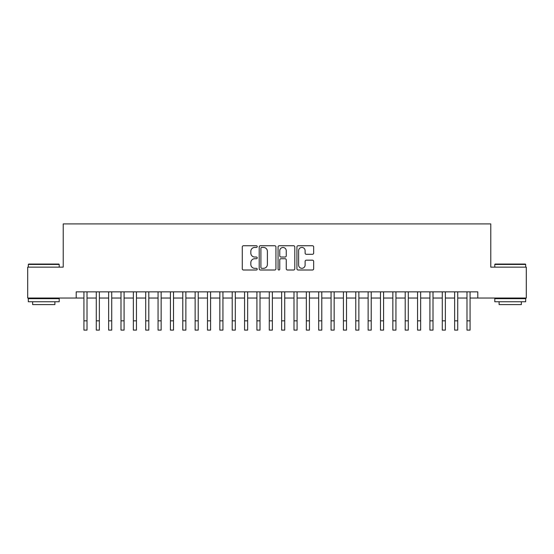 <?xml version="1.0" encoding="UTF-8"?>
<svg xmlns="http://www.w3.org/2000/svg" width="554" height="554" viewBox="0 0 554 554"><rect width="100%" height="100%" fill="white"/><g stroke="black" fill="none" stroke-linecap="round" stroke-linejoin="round"><path stroke-width="0.83" d="M257.229 246.599A0.852 0.852 0 0 0 256.377 245.747L243.49 245.747A1.212 1.212 0 0 0 242.278 246.959L242.278 268.794A1.212 1.212 0 0 0 243.49 270.006L256.377 270.006A0.852 0.852 0 0 0 257.229 269.161A0.852 0.852 0 0 0 256.377 268.309L254.715 268.309A3.878 3.878 0 0 1 250.83 264.424L250.83 262.61A3.878 3.878 0 0 1 254.715 258.725L256.377 258.725A0.852 0.852 0 0 0 257.229 257.88A0.852 0.852 0 0 0 256.377 257.028L254.715 257.028A3.878 3.878 0 0 1 250.83 253.15L250.83 251.329A3.878 3.878 0 0 1 254.715 247.444L256.377 247.444A0.852 0.852 0 0 0 257.229 246.599M312.449 254.3A1.212 1.212 0 0 0 313.661 253.088L313.661 246.959A1.212 1.212 0 0 0 312.449 245.747L298.135 245.747A1.212 1.212 0 0 0 296.923 246.959L296.923 268.794A1.212 1.212 0 0 0 298.135 270.006L312.449 270.006A1.212 1.212 0 0 0 313.661 268.794L313.661 261.398A1.212 1.212 0 0 0 312.449 260.179L306.32 260.179A1.212 1.212 0 0 0 305.109 261.398L305.109 265.061A3.248 3.248 0 0 1 301.868 268.309A3.248 3.248 0 0 1 298.62 265.061L298.62 250.692A3.248 3.248 0 0 1 301.868 247.444A3.248 3.248 0 0 1 305.109 250.692L305.109 253.088A1.212 1.212 0 0 0 306.32 254.3L312.449 254.3M76.203 298.038L27.7 298.038L27.7 267.146L63.225 267.146L63.225 223.899L490.775 223.899L490.775 267.146L526.3 267.146L526.3 298.038L477.797 298.038L477.797 291.861L76.203 291.861L76.203 298.038L83.924 298.038M275.94 246.959A1.212 1.212 0 0 0 274.729 245.747L260.415 245.747A1.212 1.212 0 0 0 259.203 246.959L259.203 268.794A1.212 1.212 0 0 0 260.415 270.006L274.729 270.006A1.212 1.212 0 0 0 275.94 268.794L275.94 246.959M279.271 245.747L293.585 245.747A1.212 1.212 0 0 1 294.797 246.959L294.797 268.794A1.212 1.212 0 0 1 293.585 270.006L287.464 270.006A1.212 1.212 0 0 1 286.252 268.794L286.252 259.937A1.212 1.212 0 0 0 285.033 258.725L280.975 258.725A1.212 1.212 0 0 0 279.756 259.937L279.756 269.161A0.852 0.852 0 0 1 278.911 270.006A0.852 0.852 0 0 1 278.06 269.161L278.06 246.959A1.212 1.212 0 0 1 279.271 245.747M87.013 298.038L96.278 298.038M99.367 298.038L108.639 298.038M111.728 298.038L120.994 298.038M124.082 298.038L133.355 298.038M136.443 298.038L145.709 298.038M148.797 298.038L158.063 298.038M161.152 298.038L170.424 298.038M173.513 298.038L182.778 298.038M185.867 298.038L195.133 298.038M198.228 298.038L207.494 298.038M210.582 298.038L219.848 298.038M222.937 298.038L232.209 298.038M235.298 298.038L244.563 298.038M247.652 298.038L256.918 298.038M260.006 298.038L269.279 298.038M272.367 298.038L281.633 298.038M284.721 298.038L293.994 298.038M297.082 298.038L306.348 298.038M309.437 298.038L318.702 298.038M321.791 298.038L331.063 298.038M334.152 298.038L343.418 298.038M346.506 298.038L355.772 298.038M358.867 298.038L368.133 298.038M371.222 298.038L380.487 298.038M383.576 298.038L392.848 298.038M395.937 298.038L405.203 298.038M408.291 298.038L417.557 298.038M420.645 298.038L429.918 298.038M433.006 298.038L442.272 298.038M445.361 298.038L454.633 298.038M457.722 298.038L466.987 298.038M470.076 298.038L477.797 298.038M261.744 247.444A0.852 0.852 0 0 0 260.899 248.296L260.899 267.457A0.852 0.852 0 0 0 261.744 268.309L263.503 268.309A3.878 3.878 0 0 0 267.388 264.424L267.388 251.329A3.878 3.878 0 0 0 263.503 247.444L261.744 247.444M286.252 250.754A3.248 3.248 0 0 0 283.004 247.506A3.248 3.248 0 0 0 279.756 250.754L279.756 255.816A1.212 1.212 0 0 0 280.975 257.028L285.033 257.028A1.212 1.212 0 0 0 286.252 255.816L286.252 250.754M83.924 320.835L87.013 320.835L87.013 330.101L83.924 330.101L83.924 291.861M87.013 320.835L87.013 291.861M28.69 264.057L58.842 264.057L59.209 264.424L28.316 264.424L28.69 264.057M43.766 301.743L28.316 301.743L28.316 298.654L59.209 298.654L59.209 301.743L43.766 301.743M54.888 301.743L54.888 304.589L32.644 304.589L32.644 301.743M495.158 264.057L525.31 264.057L525.684 264.424L494.791 264.424L495.158 264.057M510.234 301.743L494.791 301.743L494.791 298.654L525.684 298.654L525.684 301.743L510.234 301.743M521.356 301.743L521.356 304.589L499.112 304.589L499.112 301.743M96.278 330.101L99.367 330.101L96.278 330.101L96.278 291.861M99.367 330.101L99.367 291.861M108.639 330.101L111.728 330.101L108.639 330.101L108.639 291.861M111.728 330.101L111.728 291.861M120.994 330.101L124.082 330.101L120.994 330.101L120.994 291.861M124.082 330.101L124.082 291.861M133.355 330.101L136.443 330.101L133.355 330.101L133.355 291.861M136.443 330.101L136.443 291.861M145.709 330.101L148.797 330.101L145.709 330.101L145.709 291.861M148.797 330.101L148.797 291.861M158.063 330.101L161.152 330.101L158.063 330.101L158.063 291.861M161.152 330.101L161.152 291.861M170.424 330.101L173.513 330.101L170.424 330.101L170.424 291.861M173.513 330.101L173.513 291.861M182.778 330.101L185.867 330.101L182.778 330.101L182.778 291.861M185.867 330.101L185.867 291.861M195.133 330.101L198.228 330.101L195.133 330.101L195.133 291.861M198.228 330.101L198.228 291.861M207.494 330.101L210.582 330.101L207.494 330.101L207.494 291.861M210.582 330.101L210.582 291.861M219.848 330.101L222.937 330.101L219.848 330.101L219.848 291.861M222.937 330.101L222.937 291.861M232.209 330.101L235.298 330.101L232.209 330.101L232.209 291.861M235.298 330.101L235.298 291.861M244.563 330.101L247.652 330.101L244.563 330.101L244.563 291.861M247.652 330.101L247.652 291.861M256.918 330.101L260.006 330.101L256.918 330.101L256.918 291.861M260.006 330.101L260.006 291.861M269.279 330.101L272.367 330.101L269.279 330.101L269.279 291.861M272.367 330.101L272.367 291.861M281.633 330.101L284.721 330.101L281.633 330.101L281.633 291.861M284.721 330.101L284.721 291.861M293.994 330.101L297.082 330.101L293.994 330.101L293.994 291.861M297.082 330.101L297.082 291.861M306.348 330.101L309.437 330.101L306.348 330.101L306.348 291.861M309.437 330.101L309.437 291.861M318.702 330.101L321.791 330.101L318.702 330.101L318.702 291.861M321.791 330.101L321.791 291.861M331.063 330.101L334.152 330.101L331.063 330.101L331.063 291.861M334.152 330.101L334.152 291.861M343.418 330.101L346.506 330.101L343.418 330.101L343.418 291.861M346.506 330.101L346.506 291.861M355.772 330.101L358.867 330.101L355.772 330.101L355.772 291.861M358.867 330.101L358.867 291.861M368.133 330.101L371.222 330.101L368.133 330.101L368.133 291.861M371.222 330.101L371.222 291.861M380.487 330.101L383.576 330.101L380.487 330.101L380.487 291.861M383.576 330.101L383.576 291.861M392.848 330.101L395.937 330.101L392.848 330.101L392.848 291.861M395.937 330.101L395.937 291.861M405.203 330.101L408.291 330.101L405.203 330.101L405.203 291.861M408.291 330.101L408.291 291.861M417.557 330.101L420.645 330.101L417.557 330.101L417.557 291.861M420.645 330.101L420.645 291.861M429.918 330.101L433.006 330.101L429.918 330.101L429.918 291.861M433.006 330.101L433.006 291.861M442.272 330.101L445.361 330.101L442.272 330.101L442.272 291.861M445.361 330.101L445.361 291.861M454.633 330.101L457.722 330.101L454.633 330.101L454.633 291.861M457.722 330.101L457.722 291.861M466.987 330.101L470.076 330.101L466.987 330.101L466.987 291.861M470.076 330.101L470.076 291.861M96.278 320.835L99.367 320.835M108.639 320.835L111.728 320.835M120.994 320.835L124.082 320.835M133.355 320.835L136.443 320.835M145.709 320.835L148.797 320.835M158.063 320.835L161.152 320.835M170.424 320.835L173.513 320.835M182.778 320.835L185.867 320.835M195.133 320.835L198.228 320.835M207.494 320.835L210.582 320.835M219.848 320.835L222.937 320.835M232.209 320.835L235.298 320.835M244.563 320.835L247.652 320.835M256.918 320.835L260.006 320.835M269.279 320.835L272.367 320.835M281.633 320.835L284.721 320.835M293.994 320.835L297.082 320.835M306.348 320.835L309.437 320.835M318.702 320.835L321.791 320.835M331.063 320.835L334.152 320.835M343.418 320.835L346.506 320.835M355.772 320.835L358.867 320.835M368.133 320.835L371.222 320.835M380.487 320.835L383.576 320.835M392.848 320.835L395.937 320.835M405.203 320.835L408.291 320.835M417.557 320.835L420.645 320.835M429.918 320.835L433.006 320.835M442.272 320.835L445.361 320.835M454.633 320.835L457.722 320.835M466.987 320.835L470.076 320.835M28.316 267.146L28.316 264.424M35.359 298.654L35.359 298.038M52.166 298.654L52.166 298.038M59.209 267.146L59.209 264.424M494.791 267.146L494.791 264.424M501.834 298.654L501.834 298.038M518.641 298.654L518.641 298.038M525.684 267.146L525.684 264.424"/></g></svg>
